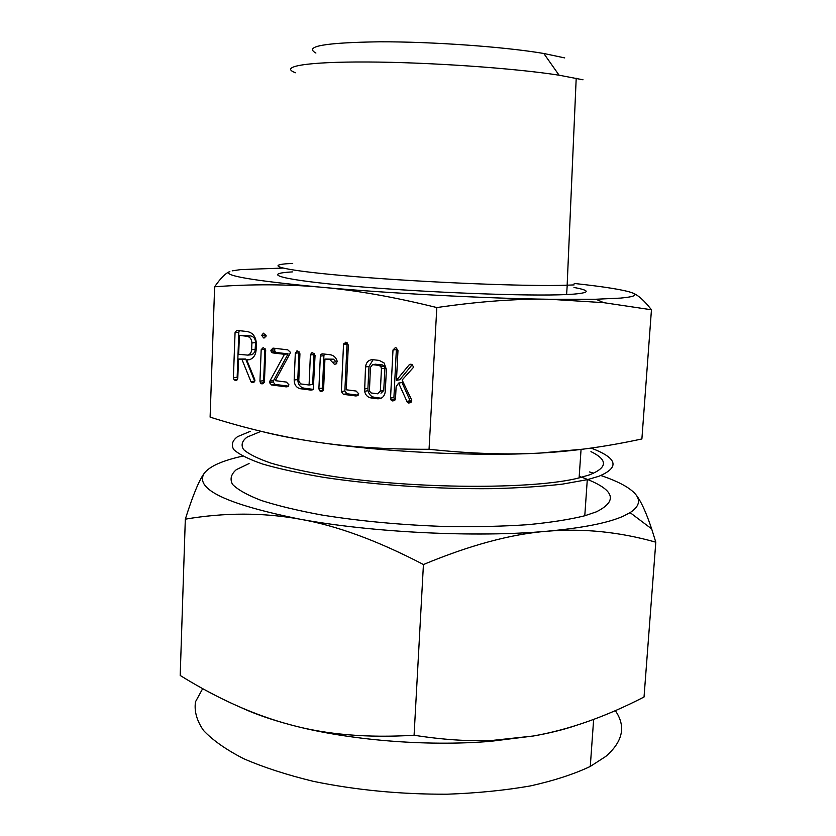 <?xml version="1.0" encoding="UTF-8"?>
<svg xmlns="http://www.w3.org/2000/svg" width="836" height="836" viewBox="0 0 836 836"><rect width="100%" height="100%" fill="white"/><g stroke="black" fill="none" stroke-linecap="round" stroke-linejoin="round"><path stroke-width="1.25" d="M263.601 337.953L261.741 335.372L263.403 333.167L266.245 335.873L263.601 337.953L264.939 337.828M261.177 349.688L263.256 347.515L265.681 350.211L264.427 381.759L263.434 383.505L261.825 383.86L260.55 383.16L259.954 381.174L261.177 349.688L264.887 349.291L265.075 348.518M287.741 349.835L290.405 352.28L290.04 353.513L275.326 380.652L286.403 382.083L288.932 384.811L288.106 386.42L286.205 386.869L271.522 384.957L269.464 382.575L269.882 381.101L284.459 354.286L272.808 352.917L271.334 352.04L270.874 350.284L272.996 348.121L287.741 349.835M312.539 352.698L315.057 355.499L313.281 389.283L310.856 390.088L300.375 388.719C296.383 387.747 294.324 384.863 294.178 380.035L295.317 353.2L297.438 350.953L299.936 353.753L298.776 380.756L300.532 383.902L309.08 384.999L310.386 354.966L311.577 352.896L312.539 352.698M322.571 353.858L330.272 354.757C333.668 355.269 335.967 357.421 337.19 361.236L336.312 363.796L334.358 364.235L329.99 359.637L324.943 359.041L323.584 389.231L322.727 391.008L320.836 391.384L319.509 390.684L318.892 388.625L320.345 356.115L321.055 354.213L322.571 353.858M356.115 391.039L358.78 393.86L355.885 395.961L343.387 394.331L341.349 391.551L343.533 344.495L345.749 342.206L348.34 345.038L346.24 389.775L356.115 391.039M379.199 360.41L384.111 362.97L386.389 369.439L385.271 391.635C384.435 396.672 381.77 399.044 377.287 398.751L370.965 397.926C367.631 397.288 365.51 395.073 364.611 391.279L365.531 366.952C366.22 362.145 368.655 359.71 372.846 359.679L379.199 360.41M214.633 286.79L210.108 417.122C245.899 428.45 280.687 436.653 314.482 441.753C348.037 446.936 386.222 449.444 429.046 449.277L436.81 307.554C393.975 296.937 355.488 290.165 321.327 287.229C286.936 284.156 251.364 284.01 214.633 286.79C220.589 278.179 225.668 273.09 229.858 271.543C221.582 275.399 252.064 280.624 321.327 287.229C388.426 293.331 485.11 298.421 549.764 299.267L595.963 299.236L620.511 298.097C634.148 296.853 638.077 295.098 632.309 292.83C624.116 289.883 604.752 286.758 574.217 283.456M413.632 367.182L402.116 380.035L411.552 399.754L411.782 400.914L410.758 402.576L408.679 403.025L407.299 402.241L398.626 383.076L396.118 386.681L395.501 398.72L394.582 400.548L392.575 400.925L391.185 400.193L390.537 398.082L392.993 350.002L395.303 347.661L396.274 347.922L397.978 350.545L396.452 380.296L409.107 364.893L410.842 364.172L412.096 364.611L413.632 367.182M256.098 350.284C255.597 355.101 253.465 358.216 249.682 359.647L246.035 359.95L246.787 360.044L254.614 379.157L254.928 380.495L254.06 382.146L252.232 382.606L250.894 381.519L241.959 359.459L238.5 359.031L237.79 378.238L237.006 379.993L235.229 380.39L233.996 379.701L233.401 377.736L235.062 332.613L236.682 330.398L247.048 331.505C252.733 332.582 255.837 336.574 256.359 343.481L256.098 350.284M573.987 287.469C590.383 290.5 590.237 292.725 573.538 294.147L566.599 294.544C528.707 296.425 426.569 292.579 354.098 286.278C281.314 280.008 259.954 273.685 292.412 271.899M282.672 268.084L240.601 269.62L232.209 270.843M574.154 284.888L567.153 285.201C529.209 286.644 427.06 282.61 354.548 276.57C281.742 270.55 260.309 264.803 292.715 263.403M632.309 292.83C637.899 294.878 644.284 300.532 651.453 309.78L603.717 302.663L549.764 299.267C516.815 298.661 479.164 301.42 436.81 307.554M583.016 79.796L559.085 75.198C514.621 68.207 429.265 62.251 367.453 61.989C305.37 61.697 278.806 66.681 295.536 72.753M429.046 449.277C470.26 453.655 507.17 454.92 539.795 453.081L549.242 452.506C578.878 450.447 609.768 445.922 641.891 438.952L651.453 309.78M315.904 53.034C303.604 46.346 324.807 42.605 379.544 41.8C432.63 41.633 505.153 46.868 543.797 53.483L564.739 57.914M583.298 449.131L539.795 453.081C475.736 456.675 380.474 451.91 314.482 441.753C293.77 438.618 276.319 435.222 262.117 431.554M590.958 451.618C608.117 459.978 607.573 467.742 589.338 474.911L579.108 477.899C533.807 489.666 413.256 489.175 329.133 475.799C306.363 471.964 287.082 467.784 271.292 463.248C257.854 458.64 248.595 454.052 243.516 449.496C240.831 445.055 242.022 440.938 247.08 437.134L259.285 432.066M591.198 448.127C617.49 458.055 620.019 467.439 598.785 476.301L587.29 479.676L562.419 484.128C542.021 486.489 518.519 487.994 491.913 488.663C436.862 489.238 373.88 484.974 323.522 477.325C299.57 473.27 279.329 468.86 262.786 464.084C248.72 459.225 239.054 454.397 233.777 449.611C231.008 444.951 232.272 440.624 237.581 436.643L250.33 431.324M249.086 463.531L236.348 469.644C231.039 474.19 229.754 479.091 232.492 484.337C237.727 489.718 247.341 495.1 261.344 500.492C277.813 505.78 297.961 510.618 321.808 515.018C360.734 521.267 402.628 525.123 447.511 526.575C476.311 526.973 503.063 526.346 527.746 524.694C550.579 522.5 569.598 519.532 584.782 515.77L596.277 511.872C619.622 500.262 613.927 488.423 579.212 476.342M242.712 456.111C222.637 460.542 209.878 466.174 204.454 473.009C193.931 488.736 225.699 504.108 299.737 519.135C262.817 512.478 224.675 512.489 185.32 519.166L180.2 675.478C217.935 698.886 254.813 715.355 290.834 724.896C271.115 719.66 254.228 713.745 240.172 707.172M202.699 688.613L195.509 701.759C194.088 711.07 196.753 720.632 203.493 730.445C212.71 740.247 226.117 749.683 243.736 758.733C263.654 767.364 286.873 774.909 313.416 781.357C356.021 790.125 400.632 794.399 447.25 794.2C477.147 793.134 504.86 790.375 530.4 785.924C554.101 780.625 574.06 774.136 590.279 766.445L605.755 756.444C622.987 741.501 626.164 726.223 615.296 710.621M185.32 519.166C192.928 495.079 199.313 479.697 204.454 473.009M635.694 494.421C640.721 500.565 646.05 512.05 651.662 528.885L655.8 542.177C619.194 531.832 582.891 528.195 546.911 531.247C511.235 534.037 470.072 545.124 423.434 564.519C377.632 540.631 336.406 525.499 299.737 519.135C371.706 532.574 476.896 537.684 546.911 531.247C582.525 527.997 607.971 522.981 623.259 516.199L630.093 512.625C638.944 506.804 640.815 500.733 635.694 494.421C630.072 487.754 618.462 481.452 600.865 475.517M593.675 473.197L589.547 471.953M575.356 725.679C563.255 729.755 549.273 733.193 533.41 735.993L490.722 741.323C426.224 746.715 347.713 740.153 290.834 724.896C326.573 734.645 367.652 738.094 414.081 735.241C442.934 739.766 469.153 741.469 492.759 740.382L533.41 735.993C568.867 729.734 605.734 716.745 644.033 697.015L655.8 542.177M423.434 564.519L414.081 735.241M410.664 402.649L408.679 403.025M411.176 402.126L410.142 400.726L406.808 401.353M410.142 400.726L401.98 382.533L398.626 383.076M394.561 400.559L392.575 400.925M395.094 399.921L391.185 400.193M394.55 399.577L393.913 397.476L390.537 398.082M393.913 397.476L396.368 349.584L392.993 350.002M412.211 364.684L399.817 379.753L396.452 380.296M411.897 364.486L409.107 364.893M381.216 398.197L377.287 398.751M380.693 398.145L374.392 397.319L370.965 397.926M374.392 397.319C371.069 396.692 368.958 394.487 368.049 390.694L367.913 388.426L364.465 388.991M367.913 388.426L368.99 366.471L365.531 366.952M368.99 366.471L373.128 359.71M380.986 393.213L383.745 390.548L384.863 368.248L384.267 366.105L382.407 364.924L375.374 364.256M377.579 393.798L380.338 391.123L381.456 368.739L380.861 366.586L378.99 365.405L372.553 364.642L370.421 367.422L369.428 391.07L371.163 392.972L377.579 393.798M383.745 390.548L380.338 391.123M375.981 364.172L372.553 364.642M382.407 364.924L378.99 365.405M384.863 368.248L381.456 368.739M357.714 395.647L355.885 395.961M358.174 395.209L346.877 393.746L343.387 394.331M346.877 393.746L344.85 390.976L341.349 391.551M344.85 390.976L347.045 344.108L343.533 344.495M347.045 344.108L347.41 342.959M335.947 364.026L334.358 364.235M336.824 363.19L335.978 361.831L332.446 362.291M335.978 361.831L333.522 359.187L329.99 359.637M333.522 359.187L324.943 359.041M323.292 390.266L319.509 390.684M323.072 390.119L322.456 388.071L318.892 388.625M322.456 388.071L323.908 355.687L320.345 356.115M323.908 355.687L324.358 354.067M312.81 389.775L310.856 390.088M313.228 389.367L303.98 388.165L300.375 388.719M303.98 388.165C299.999 387.204 297.94 384.32 297.804 379.523L294.178 380.035M297.804 379.523L298.943 352.782L295.317 353.2M298.943 352.782L299.183 351.851M310.386 354.966L313.981 354.548L312.664 384.455L309.08 384.999M313.981 354.548L314.252 353.544M287.835 386.629L286.205 386.869M288.368 386.138L275.201 384.424L271.522 384.957M275.201 384.424L273.142 382.052L269.464 382.575M273.142 382.052L273.56 380.579L269.882 381.101M273.56 380.579L288.106 353.868L284.459 354.286M288.106 353.868L276.486 352.499L272.808 352.917M276.486 352.499L275.023 351.632L271.334 352.04M275.023 351.632L274.563 349.887L270.874 350.284M274.563 349.887L275.169 348.372M263.079 383.682L261.825 383.86M264.166 382.648L260.55 383.16M264.197 382.575L263.654 380.662L259.954 381.174M263.654 380.662L264.887 349.291M265.942 336.824L265.451 335.027L261.741 335.372M265.451 335.027L265.639 334.306M249.786 359.522L246.035 359.95M253.684 382.407L252.232 382.606M254.363 381.78L251.281 382.209M254.698 381.279L250.894 381.519M254.614 381.007L245.711 359.02L241.959 359.459M245.711 359.02L238.5 359.031M236.745 380.181L235.229 380.39M237.539 379.22L233.996 379.701M237.623 379.032L237.163 377.245L233.401 377.736M237.163 377.245L238.835 332.279L235.062 332.613M238.835 332.279L239.284 330.648M250.445 354.83L253.214 353.868L254.97 351.496L255.628 342.603C255.398 338.799 253.726 336.574 250.633 335.915L239.378 335.414L238.678 354.318L247.843 355.122C250.11 354.391 251.375 352.604 251.636 349.761L251.897 342.969C251.667 339.155 249.995 336.918 246.881 336.25L239.378 335.414M250.633 335.915L246.881 336.25M255.628 342.603L251.897 342.969M255.367 349.364L251.636 349.761M567.226 285.201L566.599 294.544M595.963 299.236L603.717 302.663M576.203 78.239L567.153 285.201M543.797 53.483L559.085 75.198M581.062 449.413L579.108 477.899M587.29 479.676L584.782 515.77M630.093 512.625L651.662 528.885M590.279 766.445L593.644 719.388M490.722 741.323L492.759 740.382M407.299 402.241L410.633 401.604M390.83 399.692L394.205 399.075M364.611 391.279L368.049 390.694M380.861 366.586L384.267 366.105M343.826 343.46L347.337 343.073M321.055 354.213L323.292 353.941M296.675 351.057L297.511 350.963M311.577 352.896L312.852 352.75M247.843 355.122L251.573 354.704"/></g></svg>
